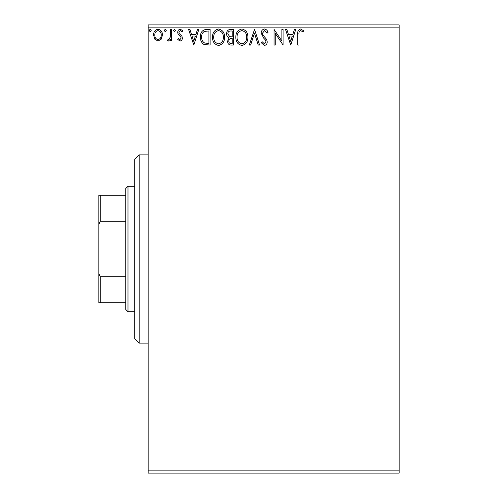 <?xml version="1.0" encoding="UTF-8"?>
<svg xmlns="http://www.w3.org/2000/svg" width="498" height="498" viewBox="0 0 498 498"><rect width="100%" height="100%" fill="white"/><g stroke="black" fill="none" stroke-linecap="round" stroke-linejoin="round"><path stroke-width="0.75" d="M399.147 473.1L148.155 473.1L148.155 470.859L399.147 470.859L399.147 473.1M161.265 39.149L158.009 41.048L154.76 39.155L153.583 35.084C153.552 31.828 155.027 29.861 158.009 29.183C160.991 29.861 162.466 31.828 162.435 35.084L161.265 39.149M171.686 29.382L171.686 40.848L170.478 40.848L170.478 39.155L168.38 41.048L167.465 40.655L168.038 39.435L168.579 39.641L170.291 37.169L170.478 29.382L171.686 29.382M180.046 41.048L177.718 39.417L178.427 38.433L179.971 39.641L181.135 38.097L180.849 37.057L178.116 34.262L177.718 32.495C177.705 30.652 178.558 29.544 180.264 29.183L182.747 30.733L182.056 31.797L180.401 30.59L178.925 32.432L179.212 33.528L181.957 36.273L182.343 38.041C182.374 39.722 181.608 40.724 180.046 41.048M206.452 29.382L210.1 29.382L210.1 45.069L203.987 44.503C201.447 42.735 200.264 40.245 200.445 37.026C200.264 32.501 202.269 29.955 206.452 29.382M233.425 29.382L233.425 45.069L231.209 45.069C228.819 44.951 227.617 43.656 227.598 41.185L229.068 37.842C227.399 37.045 226.578 35.713 226.59 33.833C226.609 31.243 227.841 29.762 230.294 29.382L233.425 29.382M254.546 29.382L259.57 45.069L258.257 45.069L254.447 33.167L250.631 45.069L249.317 45.069L254.546 29.382M281.899 29.382L283.101 29.382L283.101 45.069L275.257 33.372L275.257 45.069L274.056 45.069L274.056 29.382L281.899 41.054L281.899 29.382M298.993 34.636L298.993 45.069L297.785 45.069L297.785 34.474C297.3 31.629 298.258 29.793 300.655 28.977L303.618 30.789L303.002 31.997L300.668 30.59C299.186 31.362 298.626 32.712 298.993 34.636M148.155 27.141L148.155 24.9L399.147 24.9L399.147 27.141L148.155 27.141L148.155 470.859M399.147 27.141L399.147 470.859M290.745 45.069L285.516 29.382L286.829 29.382L288.442 34.412L292.849 34.412L294.461 29.382L295.775 29.382L290.745 45.069M264.494 28.977C266.318 29.351 267.494 30.49 268.017 32.407L267.04 33.204L264.581 30.59L262.39 33.248L262.782 34.785L266.598 39.423L267.214 41.813C267.239 43.843 266.299 45.063 264.413 45.474L261.382 42.816L262.328 41.851L264.426 43.861L266.007 41.876L265.278 39.852L263.791 38.29L261.182 33.223C261.207 30.876 262.309 29.457 264.494 28.977M247.911 37.157C247.998 41.633 246.012 44.403 241.953 45.474C237.801 44.503 235.759 41.757 235.84 37.232C235.766 32.75 237.77 29.998 241.854 28.977C245.95 29.967 247.967 32.687 247.911 37.157M224.579 37.157C224.666 41.633 222.681 44.403 218.622 45.474C214.47 44.503 212.434 41.757 212.509 37.232C212.434 32.75 214.439 29.998 218.529 28.977C222.618 29.967 224.635 32.687 224.579 37.157M193.809 45.069L188.58 29.382L189.894 29.382L191.506 34.412L195.913 34.412L197.525 29.382L198.839 29.382L193.809 45.069M175.508 30.49L174.499 31.797L173.497 30.49L174.499 29.183L175.508 30.49M166.257 30.49L165.249 31.797L164.247 30.49L165.249 29.183L166.257 30.49M151.174 30.49L150.166 31.797L149.163 30.49L150.166 29.183L151.174 30.49M288.958 36.018L290.651 41.284L292.332 36.018L288.958 36.018M237.048 37.238C236.986 40.824 238.604 43.033 241.897 43.861C245.172 42.996 246.778 40.761 246.703 37.163C246.759 33.596 245.159 31.405 241.897 30.59C238.586 31.399 236.973 33.615 237.048 37.238M230.972 43.463L232.224 43.463L232.224 38.433L231.607 38.433C229.796 38.421 228.862 39.33 228.8 41.153C228.806 42.629 229.528 43.394 230.972 43.463M231.614 36.821L232.224 36.821L232.224 30.988L230.842 30.988C228.924 30.963 227.91 31.909 227.798 33.833L229.69 36.64L231.614 36.821M213.717 37.238C213.661 40.824 215.273 43.033 218.566 43.861C221.847 42.996 223.446 40.761 223.372 37.163C223.428 33.596 221.828 31.405 218.566 30.59C215.254 31.399 213.642 33.615 213.717 37.238M208.892 43.463L208.892 30.988L204.367 31.393C202.406 32.694 201.497 34.574 201.653 37.033C201.497 39.672 202.487 41.67 204.628 43.021L208.892 43.463M192.023 36.018L193.71 41.284L195.397 36.018L192.023 36.018M154.791 35.072C154.741 37.506 155.812 39.031 158.009 39.641C160.207 39.031 161.277 37.506 161.228 35.072C161.284 32.65 160.207 31.15 158.009 30.59C155.806 31.15 154.735 32.644 154.791 35.072M139.191 154.878L139.191 343.122L134.709 338.64L134.709 159.36L139.191 154.878L148.155 154.878M139.191 343.122L148.155 343.122M127.986 311.748L125.745 309.507L125.745 188.493L127.986 186.252L127.986 311.748L134.709 311.748M127.986 186.252L134.709 186.252M125.745 302.784L98.853 302.784L98.853 195.216L100.198 195.216L100.198 221.28L98.853 224.355M98.853 273.645L100.198 276.72L100.198 302.784M125.745 276.72L100.198 276.72M125.745 221.28L100.198 221.28M125.745 195.216L100.198 195.216"/></g></svg>
